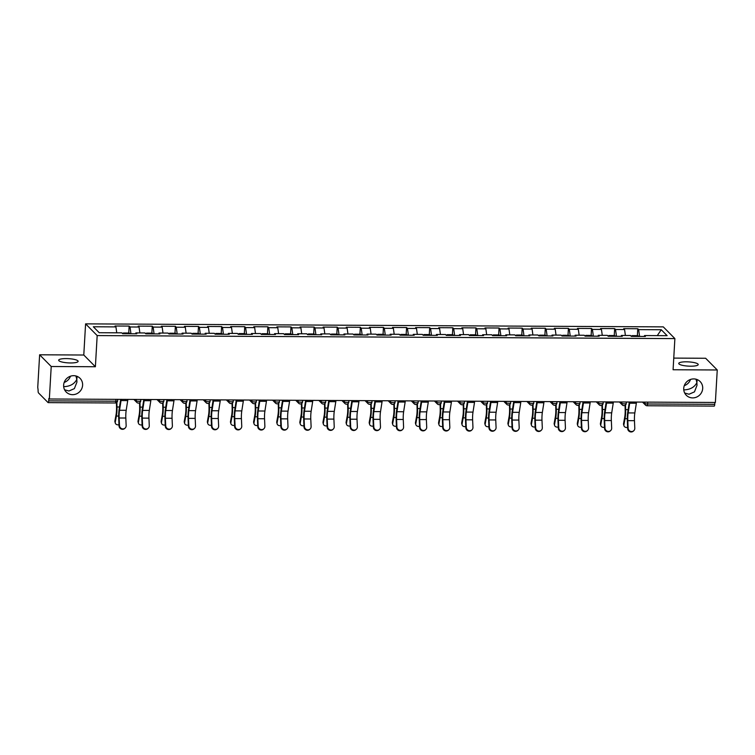<?xml version="1.0" encoding="UTF-8"?>
<svg xmlns="http://www.w3.org/2000/svg" width="755" height="755" viewBox="0 0 755 755"><rect width="100%" height="100%" fill="white"/><g stroke="black" fill="none" stroke-linecap="round" stroke-linejoin="round"><path stroke-width="1.13" d="M684.662 393.006L689.032 394.233L694.458 391.864L697.007 385.333L696.893 382.596C694.657 387.004 690.589 389.42 684.7 389.863L683.756 389.816M684.275 385.654A9.739 9.249 135.3 0 0 690.551 379.444M683.728 388.363A9.739 9.249 135.3 0 0 686.286 395.261A9.739 9.249 135.3 0 0 696.45 397.149A9.739 9.249 135.3 0 0 702.697 388.457A9.739 9.249 135.3 0 0 700.14 381.558A9.739 9.249 135.3 0 0 689.966 379.661A9.739 9.249 135.3 0 0 683.728 388.363M64.581 389.769L68.941 390.996L74.367 388.627L76.925 382.106L76.812 379.369C74.566 383.766 70.508 386.192 64.609 386.626L63.665 386.579M64.184 382.426A9.739 9.249 135.3 0 0 70.46 376.207M63.637 385.125A9.739 9.249 135.3 0 0 66.195 392.024A9.739 9.249 135.3 0 0 76.359 393.921A9.739 9.249 135.3 0 0 82.606 385.22A9.739 9.249 135.3 0 0 80.049 378.321A9.739 9.249 135.3 0 0 69.875 376.434A9.739 9.249 135.3 0 0 63.637 385.125M75.925 375.971L76.812 379.369L77.086 376.349M66.232 358.587A9.739 2.114 -176.7 0 1 78.124 361.334A9.739 2.114 -176.7 0 1 70.555 362.957A9.739 2.114 -176.7 0 1 58.663 360.211A9.739 2.114 -176.7 0 1 66.232 358.587M696.016 379.199L696.893 382.596L697.167 379.586M686.314 361.815A9.739 2.114 -176.7 0 1 698.205 364.561A9.739 2.114 -176.7 0 1 690.646 366.194A9.739 2.114 -176.7 0 1 678.754 363.438A9.739 2.114 -176.7 0 1 686.314 361.815M39.628 354.793L51.217 366.505L95.385 366.741L83.786 355.02L39.628 354.793L37.75 387.287L38.118 390.175A2.284 0.519 -89.7 0 0 38.496 392.911L48.065 402.575A2.284 0.519 -89.7 0 0 48.178 402.632A2.284 0.519 -89.7 0 0 48.697 400.858L48.839 398.489L49.349 398.999L715.372 402.472L717.25 369.978L705.651 358.266L673.753 358.096M83.786 355.02L85.589 323.867L663.286 326.877L674.885 338.599L97.178 335.579L85.589 323.867M116.751 332.813L115.93 326.896L93.327 326.773L99.216 332.719L121.819 332.842L122.697 333.729L136.778 333.804L135.891 332.908L135.57 333.795M115.93 326.896L115.053 326.009L129.133 326.075L128.737 333.012M130.955 333.767L130.011 326.972L129.133 326.075M130.011 326.972L139.052 327.019L138.174 326.122L152.255 326.198L151.859 333.125M154.077 333.889L153.133 327.085L152.255 326.198M153.133 327.085L162.174 327.132L161.296 326.245L175.377 326.32L174.971 333.248M177.189 334.012L176.255 327.208L175.377 326.32M176.255 327.208L185.296 327.255L184.418 326.368L198.489 326.443L198.093 333.37M200.311 334.135L199.377 327.33L198.489 326.443M199.377 327.33L208.418 327.377L207.531 326.49L221.611 326.566L221.215 333.493M223.433 334.248L222.489 327.453L221.611 326.566M222.489 327.453L231.53 327.5L230.653 326.613L244.733 326.679L244.337 333.616M246.555 334.371L245.611 327.566L244.733 326.679M245.611 327.566L254.652 327.613L253.774 326.726L267.855 326.802L267.459 333.729M269.677 334.493L268.733 327.689L267.855 326.802M268.733 327.689L277.774 327.736L276.896 326.849L290.977 326.924L290.571 333.852M292.789 334.616L291.855 327.812L290.977 326.924M291.855 327.812L300.896 327.859L300.018 326.972L314.089 327.047L313.693 333.974M315.911 334.739L314.977 327.934L314.089 327.047M314.977 327.934L324.008 327.981L323.131 327.094L337.211 327.16L336.815 334.097M339.033 334.852L338.089 328.057L337.211 327.16M338.089 328.057L347.13 328.104L346.252 327.208L360.333 327.283L359.937 334.21M362.155 334.975L361.211 328.17L360.333 327.283M361.211 328.17L370.252 328.217L369.374 327.33L383.455 327.406L383.049 334.333M385.276 335.097L384.333 328.293L383.455 327.406M384.333 328.293L393.374 328.34L392.496 327.453L406.577 327.528L406.171 334.456M408.389 335.22L407.455 328.416L406.577 327.528M407.455 328.416L416.496 328.463L415.618 327.576L429.689 327.651L429.293 334.578M431.511 335.333L430.577 328.538L429.689 327.651M430.577 328.538L439.608 328.585L438.731 327.698L452.811 327.764L452.415 334.701M454.633 335.456L453.689 328.651L452.811 327.764M453.689 328.651L462.73 328.699L461.852 327.812L475.933 327.887L475.537 334.814M477.755 335.579L476.811 328.774L475.933 327.887M476.811 328.774L485.852 328.821L484.974 327.934L499.055 328.01L498.649 334.937M500.876 335.701L499.933 328.897L499.055 328.01M499.933 328.897L508.974 328.944L508.096 328.057L522.177 328.132L521.771 335.06M523.989 335.815L523.055 329.02L522.177 328.132M523.055 329.02L532.096 329.067L531.218 328.18L545.289 328.246L544.893 335.182M547.111 335.937L546.167 329.142L545.289 328.246M546.167 329.142L555.208 329.189L554.33 328.293L568.411 328.368L568.015 335.295M570.233 336.06L569.289 329.255L568.411 328.368M569.289 329.255L578.33 329.303L577.452 328.416L591.533 328.491L591.137 335.418M593.355 336.183L592.411 329.378L591.533 328.491M592.411 329.378L601.452 329.425L600.574 328.538L614.655 328.614L614.249 335.541M616.476 336.305L615.533 329.501L614.655 328.614M615.533 329.501L624.574 329.548L623.696 328.661L637.777 328.736L637.371 335.664M639.589 336.419L638.654 329.624L637.777 328.736M638.654 329.624L661.257 329.737L667.137 335.682L644.534 335.56L644.204 336.447M135.891 332.908L144.932 332.955L145.809 333.852L159.89 333.918L159.012 333.03L168.054 333.078L168.931 333.965L183.012 334.04L182.134 333.153L191.175 333.2L192.053 334.087L206.134 334.163L205.256 333.276L214.297 333.323L215.175 334.21L229.256 334.286L228.378 333.399L237.419 333.446L238.297 334.333L252.378 334.399L251.49 333.512L260.532 333.559L261.409 334.446L275.49 334.522L274.612 333.635L283.654 333.682L284.531 334.569L298.612 334.644L297.734 333.757L306.775 333.804L307.653 334.691L321.734 334.767L320.856 333.88L329.897 333.927L330.775 334.814L344.856 334.89L343.978 333.993L353.019 334.04L353.897 334.937L367.968 335.003L367.09 334.116L376.132 334.163L377.009 335.05L391.09 335.126L390.212 334.238L399.253 334.286L400.131 335.173L414.212 335.248L413.334 334.361L422.375 334.408L423.253 335.295L437.334 335.371L436.456 334.474L445.497 334.522L446.375 335.418L460.456 335.484L459.578 334.597L468.61 334.644L469.497 335.531L483.568 335.607L482.69 334.72L491.731 334.767L492.609 335.654L506.69 335.73L505.812 334.843L514.853 334.89L515.731 335.777L529.812 335.852L528.934 334.965L537.975 335.012L538.853 335.899L552.934 335.966L552.056 335.078L561.097 335.126L561.975 336.013L576.056 336.088L575.178 335.201L584.21 335.248L585.097 336.135L599.168 336.211L598.29 335.324L607.331 335.371L608.209 336.258L622.29 336.334L621.412 335.447L630.453 335.494L631.331 336.381L645.412 336.456L644.534 335.56M139.873 332.936L139.052 327.019M162.995 333.049L162.174 327.132M159.012 333.03L158.692 333.918M186.107 333.172L185.296 327.255M182.134 333.153L181.804 334.031M209.229 333.295L208.418 327.377M205.256 333.276L204.926 334.154M232.351 333.417L231.53 327.5M228.378 333.399L228.048 334.276M255.473 333.531L254.652 327.613M251.49 333.512L251.17 334.399M278.595 333.653L277.774 327.736M274.612 333.635L274.291 334.522M301.707 333.776L300.896 327.859M297.734 333.757L297.404 334.635M324.829 333.899L324.008 327.981M320.856 333.88L320.526 334.758M347.951 334.021L347.13 328.104M343.978 333.993L343.648 334.88M371.073 334.135L370.252 328.217M367.09 334.116L366.77 335.003M394.195 334.257L393.374 328.34M390.212 334.238L389.891 335.116M417.307 334.38L416.496 328.463M413.334 334.361L413.004 335.239M440.429 334.503L439.608 328.585M436.456 334.474L436.126 335.362M463.551 334.616L462.73 328.699M459.578 334.597L459.248 335.484M486.673 334.739L485.852 328.821M482.69 334.72L482.37 335.598M509.795 334.861L508.974 328.944M505.812 334.843L505.482 335.72M532.907 334.984L532.096 329.067M528.934 334.965L528.604 335.843M556.029 335.107L555.208 329.189M552.056 335.078L551.726 335.966M579.151 335.22L578.33 329.303M575.178 335.201L574.848 336.088M602.273 335.343L601.452 329.425M598.29 335.324L597.969 336.202M625.395 335.465L624.574 329.548M621.412 335.447L621.082 336.324M647.705 402.122L647.592 403.982L714.73 404.34L714.843 402.472M714.73 404.34A2.284 0.519 90.3 0 1 714.211 406.105A2.284 0.519 90.3 0 1 714.098 406.048M657.265 335.635L661.257 329.737M51.217 366.505L49.349 398.999M95.385 366.741L97.178 335.579M674.885 338.599L673.082 369.752L717.25 369.978M633.766 430.727L633.322 431.133A3.426 3.265 -132.6 0 1 627.669 428.595L628.122 428.189A3.426 3.265 47.4 0 0 633.766 430.727A3.426 3.265 47.4 0 0 634.785 428.217L634.464 420.677A10.202 2.331 90.3 0 1 634.493 416.279A10.202 2.331 90.3 0 1 634.832 412.947L636.352 403.245A12.184 2.793 -89.7 0 0 636.512 402.066M628.122 428.189L627.792 420.648A10.202 2.331 90.3 0 1 627.82 416.25A10.202 2.331 90.3 0 1 628.169 412.919L629.679 403.208A12.184 2.793 -89.7 0 0 629.84 402.028M629.321 402.028A10.202 2.331 90.3 0 1 629.311 402.122L627.792 411.824A12.184 2.793 -89.7 0 0 627.386 415.807A12.184 2.793 -89.7 0 0 627.348 421.054L627.669 428.595M625.508 405.039L625.621 409.635A12.184 2.793 90.3 0 1 625.555 413.957A12.184 2.793 90.3 0 1 625.017 418.704L623.904 424.791A3.426 2.633 163.8 0 0 623.951 425.754L623.602 424.546A3.426 2.633 -16.2 0 1 623.554 423.574L624.668 417.487A10.202 2.331 -89.7 0 0 625.121 413.514A10.202 2.331 -89.7 0 0 625.178 409.899L625.065 405.359M623.951 425.754A3.426 2.633 163.8 0 0 627.622 427.424M631.529 336.381A5.021 1.151 90.3 0 1 632.143 335.635A5.021 1.151 90.3 0 1 632.737 336.39M632.143 335.635L637.843 335.664A5.021 1.151 90.3 0 1 638.447 336.419M610.653 430.605L610.2 431.011A3.426 3.265 -132.6 0 1 604.557 428.472L605 428.066A3.426 3.265 47.4 0 0 610.653 430.605A3.426 3.265 47.4 0 0 611.673 428.104L611.342 420.563A10.202 2.331 90.3 0 1 611.371 416.165A10.202 2.331 90.3 0 1 611.71 412.834L613.23 403.123A12.184 2.793 -89.7 0 0 613.39 401.943M605 428.066L604.67 420.526A10.202 2.331 90.3 0 1 604.698 416.128A10.202 2.331 90.3 0 1 605.048 412.796L606.558 403.094A12.184 2.793 -89.7 0 0 606.727 401.905M606.199 401.905A10.202 2.331 90.3 0 1 606.19 402L604.67 411.702A12.184 2.793 -89.7 0 0 604.264 415.684A12.184 2.793 -89.7 0 0 604.226 420.931L604.557 428.472M587.532 430.482L587.088 430.897A3.426 3.265 -132.6 0 1 581.435 428.349L581.878 427.943A3.426 3.265 47.4 0 0 587.532 430.482A3.426 3.265 47.4 0 0 588.551 427.981L588.221 420.441A10.202 2.331 90.3 0 1 588.249 416.043A10.202 2.331 90.3 0 1 588.598 412.711L590.108 403A12.184 2.793 -89.7 0 0 590.278 401.82M581.878 427.943L581.548 420.403A10.202 2.331 90.3 0 1 581.586 416.005A10.202 2.331 90.3 0 1 581.926 412.674L583.445 402.972A12.184 2.793 -89.7 0 0 583.606 401.783M583.087 401.783A10.202 2.331 90.3 0 1 583.068 401.877L581.558 411.588A12.184 2.793 -89.7 0 0 581.142 415.561A12.184 2.793 -89.7 0 0 581.105 420.809L581.435 428.349M564.41 430.369L563.966 430.775A3.426 3.265 -132.6 0 1 558.313 428.236L558.757 427.821A3.426 3.265 47.4 0 0 564.41 430.369A3.426 3.265 47.4 0 0 565.429 427.858L565.099 420.318A10.202 2.331 90.3 0 1 565.127 415.92A10.202 2.331 90.3 0 1 565.476 412.589L566.986 402.887A12.184 2.793 -89.7 0 0 567.156 401.698M558.757 427.821L558.436 420.28A10.202 2.331 90.3 0 1 558.464 415.882A10.202 2.331 90.3 0 1 558.804 412.551L560.323 402.849A12.184 2.793 -89.7 0 0 560.484 401.669M559.965 401.66A10.202 2.331 90.3 0 1 559.946 401.754L558.436 411.466A12.184 2.793 -89.7 0 0 558.02 415.439A12.184 2.793 -89.7 0 0 557.983 420.695L558.313 428.236M541.288 430.246L540.844 430.652A3.426 3.265 -132.6 0 1 535.191 428.113L535.635 427.707A3.426 3.265 47.4 0 0 541.288 430.246A3.426 3.265 47.4 0 0 542.307 427.736L541.977 420.195A10.202 2.331 90.3 0 1 542.014 415.797A10.202 2.331 90.3 0 1 542.354 412.466L543.874 402.764A12.184 2.793 -89.7 0 0 544.034 401.584M535.635 427.707L535.314 420.167A10.202 2.331 90.3 0 1 535.342 415.769A10.202 2.331 90.3 0 1 535.682 412.438L537.201 402.726A12.184 2.793 -89.7 0 0 537.362 401.547M536.843 401.547A10.202 2.331 90.3 0 1 536.824 401.641L535.314 411.343A12.184 2.793 -89.7 0 0 534.899 415.325A12.184 2.793 -89.7 0 0 534.87 420.573L535.191 428.113M518.166 430.123L517.722 430.529A3.426 3.265 -132.6 0 1 512.069 427.991L512.522 427.585A3.426 3.265 47.4 0 0 518.166 430.123A3.426 3.265 47.4 0 0 519.185 427.613L518.864 420.073A10.202 2.331 90.3 0 1 518.893 415.684A10.202 2.331 90.3 0 1 519.232 412.353L520.752 402.641A12.184 2.793 -89.7 0 0 520.912 401.462M512.522 427.585L512.192 420.044A10.202 2.331 90.3 0 1 512.22 415.646A10.202 2.331 90.3 0 1 512.569 412.315L514.08 402.604A12.184 2.793 -89.7 0 0 514.249 401.424M513.721 401.424A10.202 2.331 90.3 0 1 513.711 401.518L512.192 411.22A12.184 2.793 -89.7 0 0 511.786 415.203A12.184 2.793 -89.7 0 0 511.748 420.45L512.069 427.991M602.386 404.916L602.509 409.512A12.184 2.793 90.3 0 1 602.433 413.844A12.184 2.793 90.3 0 1 601.895 418.581L600.782 424.669A3.426 2.633 163.8 0 0 600.829 425.641L600.48 424.423A3.426 2.633 -16.2 0 1 600.433 423.451L601.546 417.364A10.202 2.331 -89.7 0 0 601.999 413.391A10.202 2.331 -89.7 0 0 602.056 409.776L601.943 405.237M600.829 425.641A3.426 2.633 163.8 0 0 604.5 427.302M608.407 336.258A5.021 1.151 90.3 0 1 609.021 335.513A5.021 1.151 90.3 0 1 609.615 336.268M609.021 335.513L614.721 335.541A5.021 1.151 90.3 0 1 615.325 336.296M579.274 404.793L579.387 409.399A12.184 2.793 90.3 0 1 579.321 413.721A12.184 2.793 90.3 0 1 578.774 418.459L577.669 424.546A3.426 2.633 163.8 0 0 577.707 425.518L577.358 424.301A3.426 2.633 -16.2 0 1 577.311 423.329L578.424 417.241A10.202 2.331 -89.7 0 0 578.877 413.278A10.202 2.331 -89.7 0 0 578.934 409.654L578.821 405.114M577.707 425.518A3.426 2.633 163.8 0 0 581.378 427.179M585.295 336.135A5.021 1.151 90.3 0 1 585.899 335.39A5.021 1.151 90.3 0 1 586.503 336.145M585.899 335.39L591.609 335.418A5.021 1.151 90.3 0 1 592.203 336.173M556.152 404.68L556.265 409.276A12.184 2.793 90.3 0 1 556.199 413.598A12.184 2.793 90.3 0 1 555.661 418.336L554.548 424.423A3.426 2.633 163.8 0 0 554.585 425.395L554.236 424.178A3.426 2.633 -16.2 0 1 554.189 423.206L555.303 417.128A10.202 2.331 -89.7 0 0 555.755 413.155A10.202 2.331 -89.7 0 0 555.812 409.531L555.699 405.001M554.585 425.395A3.426 2.633 163.8 0 0 558.266 427.056M562.173 336.022A5.021 1.151 90.3 0 1 562.777 335.277A5.021 1.151 90.3 0 1 563.381 336.022M562.777 335.277L568.487 335.305A5.021 1.151 90.3 0 1 569.081 336.05M533.03 404.557L533.143 409.153A12.184 2.793 90.3 0 1 533.077 413.476A12.184 2.793 90.3 0 1 532.539 418.223L531.426 424.301A3.426 2.633 163.8 0 0 531.473 425.273L531.114 424.065A3.426 2.633 -16.2 0 1 531.076 423.093L532.19 417.005A10.202 2.331 -89.7 0 0 532.634 413.032A10.202 2.331 -89.7 0 0 532.7 409.408L532.577 404.878M531.473 425.273A3.426 2.633 163.8 0 0 535.144 426.943M539.051 335.899A5.021 1.151 90.3 0 1 539.655 335.154A5.021 1.151 90.3 0 1 540.259 335.899M539.655 335.154L545.365 335.182A5.021 1.151 90.3 0 1 545.969 335.937M509.908 404.435L510.031 409.031A12.184 2.793 90.3 0 1 509.955 413.353A12.184 2.793 90.3 0 1 509.417 418.1L508.304 424.187A3.426 2.633 163.8 0 0 508.351 425.15L508.002 423.942A3.426 2.633 -16.2 0 1 507.955 422.97L509.068 416.883A10.202 2.331 -89.7 0 0 509.521 412.909A10.202 2.331 -89.7 0 0 509.578 409.295L509.465 404.755M508.351 425.15A3.426 2.633 163.8 0 0 512.022 426.82M515.929 335.777A5.021 1.151 90.3 0 1 516.543 335.031A5.021 1.151 90.3 0 1 517.137 335.786M516.543 335.031L522.243 335.06A5.021 1.151 90.3 0 1 522.847 335.815M495.053 430.001L494.601 430.416A3.426 3.265 -132.6 0 1 488.957 427.868L489.4 427.462A3.426 3.265 47.4 0 0 495.053 430.001A3.426 3.265 47.4 0 0 496.073 427.5L495.742 419.959A10.202 2.331 90.3 0 1 495.771 415.561A10.202 2.331 90.3 0 1 496.12 412.23L497.63 402.519A12.184 2.793 -89.7 0 0 497.79 401.339M489.4 427.462L489.07 419.922A10.202 2.331 90.3 0 1 489.098 415.524A10.202 2.331 90.3 0 1 489.448 412.192L490.958 402.49A12.184 2.793 -89.7 0 0 491.127 401.301M490.599 401.301A10.202 2.331 90.3 0 1 490.59 401.396L489.07 411.107A12.184 2.793 -89.7 0 0 488.664 415.08A12.184 2.793 -89.7 0 0 488.627 420.327L488.957 427.868M486.786 404.312L486.909 408.908A12.184 2.793 90.3 0 1 486.833 413.24A12.184 2.793 90.3 0 1 486.295 417.977L485.182 424.065A3.426 2.633 163.8 0 0 485.229 425.037L484.88 423.819A3.426 2.633 -16.2 0 1 484.833 422.847L485.946 416.76A10.202 2.331 -89.7 0 0 486.399 412.796A10.202 2.331 -89.7 0 0 486.456 409.172L486.343 404.633M485.229 425.037A3.426 2.633 163.8 0 0 488.9 426.698M492.807 335.654A5.021 1.151 90.3 0 1 493.421 334.909A5.021 1.151 90.3 0 1 494.025 335.664M493.421 334.909L499.121 334.937A5.021 1.151 90.3 0 1 499.725 335.692M471.932 429.878L471.488 430.293A3.426 3.265 -132.6 0 1 465.835 427.755L466.279 427.339A3.426 3.265 47.4 0 0 471.932 429.878A3.426 3.265 47.4 0 0 472.951 427.377L472.621 419.837A10.202 2.331 90.3 0 1 472.649 415.439A10.202 2.331 90.3 0 1 472.998 412.107L474.508 402.406A12.184 2.793 -89.7 0 0 474.678 401.216M466.279 427.339L465.948 419.799A10.202 2.331 90.3 0 1 465.986 415.401A10.202 2.331 90.3 0 1 466.326 412.07L467.845 402.368A12.184 2.793 -89.7 0 0 468.006 401.188M467.487 401.179A10.202 2.331 90.3 0 1 467.468 401.273L465.958 410.984A12.184 2.793 -89.7 0 0 465.542 414.957A12.184 2.793 -89.7 0 0 465.505 420.214L465.835 427.755M463.674 404.189L463.787 408.795A12.184 2.793 90.3 0 1 463.721 413.117A12.184 2.793 90.3 0 1 463.183 417.855L462.069 423.942A3.426 2.633 163.8 0 0 462.107 424.914L461.758 423.697A3.426 2.633 -16.2 0 1 461.711 422.724L462.824 416.647A10.202 2.331 -89.7 0 0 463.277 412.674A10.202 2.331 -89.7 0 0 463.334 409.05L463.221 404.51M462.107 424.914A3.426 2.633 163.8 0 0 465.778 426.575M469.695 335.531A5.021 1.151 90.3 0 1 470.299 334.786A5.021 1.151 90.3 0 1 470.903 335.541M470.299 334.786L476.009 334.824A5.021 1.151 90.3 0 1 476.603 335.569M448.81 429.765L448.366 430.171A3.426 3.265 -132.6 0 1 442.713 427.632L443.157 427.217A3.426 3.265 47.4 0 0 448.81 429.765A3.426 3.265 47.4 0 0 449.829 427.255L449.499 419.714A10.202 2.331 90.3 0 1 449.536 415.316A10.202 2.331 90.3 0 1 449.876 411.985L451.386 402.283A12.184 2.793 -89.7 0 0 451.556 401.094M443.157 427.217L442.836 419.676A10.202 2.331 90.3 0 1 442.864 415.288A10.202 2.331 90.3 0 1 443.204 411.956L444.723 402.245A12.184 2.793 -89.7 0 0 444.884 401.065M444.365 401.065A10.202 2.331 90.3 0 1 444.346 401.16L442.836 410.862A12.184 2.793 -89.7 0 0 442.421 414.844A12.184 2.793 -89.7 0 0 442.383 420.091L442.713 427.632M440.552 404.076L440.665 408.672A12.184 2.793 90.3 0 1 440.599 412.994A12.184 2.793 90.3 0 1 440.061 417.741L438.948 423.819A3.426 2.633 163.8 0 0 438.985 424.791L438.636 423.574A3.426 2.633 -16.2 0 1 438.598 422.611L439.703 416.524A10.202 2.331 -89.7 0 0 440.156 412.551A10.202 2.331 -89.7 0 0 440.212 408.927L440.099 404.397M438.985 424.791A3.426 2.633 163.8 0 0 442.666 426.462M446.573 335.418A5.021 1.151 90.3 0 1 447.177 334.673A5.021 1.151 90.3 0 1 447.781 335.418M447.177 334.673L452.887 334.701A5.021 1.151 90.3 0 1 453.491 335.456M425.688 429.642L425.244 430.048A3.426 3.265 -132.6 0 1 419.591 427.509L420.035 427.103A3.426 3.265 47.4 0 0 425.688 429.642A3.426 3.265 47.4 0 0 426.707 427.132L426.377 419.591A10.202 2.331 90.3 0 1 426.415 415.203A10.202 2.331 90.3 0 1 426.754 411.862L428.274 402.16A12.184 2.793 -89.7 0 0 428.434 400.981M420.035 427.103L419.714 419.563A10.202 2.331 90.3 0 1 419.742 415.165A10.202 2.331 90.3 0 1 420.082 411.834L421.601 402.122A12.184 2.793 -89.7 0 0 421.762 400.943M421.243 400.943A10.202 2.331 90.3 0 1 421.233 401.037L419.714 410.739A12.184 2.793 -89.7 0 0 419.299 414.721A12.184 2.793 -89.7 0 0 419.27 419.969L419.591 427.509M417.43 403.953L417.543 408.549A12.184 2.793 90.3 0 1 417.477 412.872A12.184 2.793 90.3 0 1 416.939 417.619L415.826 423.706A3.426 2.633 163.8 0 0 415.873 424.669L415.514 423.461A3.426 2.633 -16.2 0 1 415.476 422.489L416.59 416.401A10.202 2.331 -89.7 0 0 417.043 412.428A10.202 2.331 -89.7 0 0 417.1 408.814L416.977 404.274M415.873 424.669A3.426 2.633 163.8 0 0 419.544 426.339M423.451 335.295A5.021 1.151 90.3 0 1 424.055 334.55A5.021 1.151 90.3 0 1 424.659 335.305M424.055 334.55L429.765 334.578A5.021 1.151 90.3 0 1 430.369 335.333M402.575 429.519L402.122 429.925A3.426 3.265 -132.6 0 1 396.469 427.387L396.922 426.981A3.426 3.265 47.4 0 0 402.575 429.519A3.426 3.265 47.4 0 0 403.585 427.019L403.264 419.478A10.202 2.331 90.3 0 1 403.293 415.08A10.202 2.331 90.3 0 1 403.632 411.749L405.152 402.037A12.184 2.793 -89.7 0 0 405.312 400.858M396.922 426.981L396.592 419.44A10.202 2.331 90.3 0 1 396.62 415.042A10.202 2.331 90.3 0 1 396.97 411.711L398.48 402.009A12.184 2.793 -89.7 0 0 398.649 400.82M398.121 400.82A10.202 2.331 90.3 0 1 398.111 400.914L396.592 410.616A12.184 2.793 -89.7 0 0 396.186 414.599A12.184 2.793 -89.7 0 0 396.148 419.846L396.469 427.387M394.308 403.831L394.431 408.427A12.184 2.793 90.3 0 1 394.355 412.759A12.184 2.793 90.3 0 1 393.817 417.496L392.704 423.583A3.426 2.633 163.8 0 0 392.751 424.555L392.402 423.338A3.426 2.633 -16.2 0 1 392.355 422.366L393.468 416.279A10.202 2.331 -89.7 0 0 393.921 412.305A10.202 2.331 -89.7 0 0 393.978 408.691L393.865 404.151M392.751 424.555A3.426 2.633 163.8 0 0 396.422 426.216M400.329 335.173A5.021 1.151 90.3 0 1 400.943 334.427A5.021 1.151 90.3 0 1 401.537 335.182M400.943 334.427L406.643 334.456A5.021 1.151 90.3 0 1 407.247 335.211M379.454 429.397L379.01 429.812A3.426 3.265 -132.6 0 1 373.357 427.264L373.8 426.858A3.426 3.265 47.4 0 0 379.454 429.397A3.426 3.265 47.4 0 0 380.473 426.896L380.142 419.355A10.202 2.331 90.3 0 1 380.171 414.957A10.202 2.331 90.3 0 1 380.52 411.626L382.03 401.915A12.184 2.793 -89.7 0 0 382.19 400.735M373.8 426.858L373.47 419.318A10.202 2.331 90.3 0 1 373.498 414.92A10.202 2.331 90.3 0 1 373.848 411.588L375.358 401.886A12.184 2.793 -89.7 0 0 375.528 400.697M374.999 400.697A10.202 2.331 90.3 0 1 374.99 400.792L373.47 410.503A12.184 2.793 -89.7 0 0 373.064 414.476A12.184 2.793 -89.7 0 0 373.027 419.723L373.357 427.264M371.186 403.708L371.309 408.313A12.184 2.793 90.3 0 1 371.233 412.636A12.184 2.793 90.3 0 1 370.696 417.373L369.582 423.461A3.426 2.633 163.8 0 0 369.629 424.433L369.28 423.215A3.426 2.633 -16.2 0 1 369.233 422.243L370.346 416.165A10.202 2.331 -89.7 0 0 370.799 412.192A10.202 2.331 -89.7 0 0 370.856 408.568L370.743 404.029M369.629 424.433A3.426 2.633 163.8 0 0 373.3 426.094M377.207 335.05A5.021 1.151 90.3 0 1 377.821 334.305A5.021 1.151 90.3 0 1 378.425 335.06M377.821 334.305L383.531 334.333A5.021 1.151 90.3 0 1 384.125 335.088M356.332 429.284L355.888 429.689A3.426 3.265 -132.6 0 1 350.235 427.151L350.679 426.735A3.426 3.265 47.4 0 0 356.332 429.284A3.426 3.265 47.4 0 0 357.351 426.773L357.021 419.233A10.202 2.331 90.3 0 1 357.049 414.835A10.202 2.331 90.3 0 1 357.398 411.503L358.908 401.802A12.184 2.793 -89.7 0 0 359.078 400.612M350.679 426.735L350.348 419.195A10.202 2.331 90.3 0 1 350.386 414.806A10.202 2.331 90.3 0 1 350.726 411.466L352.245 401.764A12.184 2.793 -89.7 0 0 352.406 400.584M351.887 400.575A10.202 2.331 90.3 0 1 351.868 400.669L350.358 410.38A12.184 2.793 -89.7 0 0 349.942 414.353A12.184 2.793 -89.7 0 0 349.905 419.61L350.235 427.151M348.074 403.595L348.187 408.191A12.184 2.793 90.3 0 1 348.121 412.513A12.184 2.793 90.3 0 1 347.583 417.251L346.469 423.338A3.426 2.633 163.8 0 0 346.507 424.31L346.158 423.093A3.426 2.633 -16.2 0 1 346.111 422.13L347.225 416.043A10.202 2.331 -89.7 0 0 347.677 412.07A10.202 2.331 -89.7 0 0 347.734 408.446L347.621 403.916M346.507 424.31A3.426 2.633 163.8 0 0 350.178 425.971M354.095 334.937A5.021 1.151 90.3 0 1 354.699 334.191A5.021 1.151 90.3 0 1 355.303 334.937M354.699 334.191L360.409 334.22A5.021 1.151 90.3 0 1 361.003 334.965M333.21 429.161L332.766 429.567A3.426 3.265 -132.6 0 1 327.113 427.028L327.557 426.622A3.426 3.265 47.4 0 0 333.21 429.161A3.426 3.265 47.4 0 0 334.229 426.65L333.899 419.11A10.202 2.331 90.3 0 1 333.936 414.712A10.202 2.331 90.3 0 1 334.276 411.381L335.796 401.679A12.184 2.793 -89.7 0 0 335.956 400.499M327.557 426.622L327.236 419.082A10.202 2.331 90.3 0 1 327.264 414.684A10.202 2.331 90.3 0 1 327.604 411.352L329.123 401.641A12.184 2.793 -89.7 0 0 329.284 400.461M328.765 400.461A10.202 2.331 90.3 0 1 328.746 400.556L327.236 410.258A12.184 2.793 -89.7 0 0 326.821 414.24A12.184 2.793 -89.7 0 0 326.783 419.487L327.113 427.028M324.952 403.472L325.065 408.068A12.184 2.793 90.3 0 1 324.999 412.39A12.184 2.793 90.3 0 1 324.461 417.137L323.348 423.215A3.426 2.633 163.8 0 0 323.385 424.187L323.036 422.979A3.426 2.633 -16.2 0 1 322.998 422.007L324.103 415.92A10.202 2.331 -89.7 0 0 324.556 411.947A10.202 2.331 -89.7 0 0 324.612 408.323L324.499 403.793M323.385 424.187A3.426 2.633 163.8 0 0 327.066 425.858M330.973 334.814A5.021 1.151 90.3 0 1 331.577 334.069A5.021 1.151 90.3 0 1 332.181 334.824M331.577 334.069L337.287 334.097A5.021 1.151 90.3 0 1 337.891 334.852M310.088 429.038L309.644 429.444A3.426 3.265 -132.6 0 1 303.991 426.905L304.435 426.5A3.426 3.265 47.4 0 0 310.088 429.038A3.426 3.265 47.4 0 0 311.107 426.537L310.777 418.997A10.202 2.331 90.3 0 1 310.815 414.599A10.202 2.331 90.3 0 1 311.154 411.267L312.674 401.556A12.184 2.793 -89.7 0 0 312.834 400.377M304.435 426.5L304.114 418.959A10.202 2.331 90.3 0 1 304.142 414.561A10.202 2.331 90.3 0 1 304.482 411.23L306.002 401.518A12.184 2.793 -89.7 0 0 306.162 400.339M305.643 400.339A10.202 2.331 90.3 0 1 305.633 400.433L304.114 410.135A12.184 2.793 -89.7 0 0 303.708 414.118A12.184 2.793 -89.7 0 0 303.67 419.365L303.991 426.905M301.83 403.349L301.943 407.945A12.184 2.793 90.3 0 1 301.877 412.268A12.184 2.793 90.3 0 1 301.339 417.015L300.226 423.102A3.426 2.633 163.8 0 0 300.273 424.065L299.914 422.857A3.426 2.633 -16.2 0 1 299.877 421.885L300.99 415.797A10.202 2.331 -89.7 0 0 301.443 411.824A10.202 2.331 -89.7 0 0 301.5 408.21L301.377 403.67M300.273 424.065A3.426 2.633 163.8 0 0 303.944 425.735M307.851 334.691A5.021 1.151 90.3 0 1 308.465 333.946A5.021 1.151 90.3 0 1 309.059 334.701M308.465 333.946L314.165 333.974A5.021 1.151 90.3 0 1 314.769 334.729M286.975 428.916L286.523 429.331A3.426 3.265 -132.6 0 1 280.879 426.783L281.322 426.377A3.426 3.265 47.4 0 0 286.975 428.916A3.426 3.265 47.4 0 0 287.985 426.415L287.664 418.874A10.202 2.331 90.3 0 1 287.693 414.476A10.202 2.331 90.3 0 1 288.032 411.145L289.552 401.433A12.184 2.793 -89.7 0 0 289.712 400.254M281.322 426.377L280.992 418.836A10.202 2.331 90.3 0 1 281.02 414.438A10.202 2.331 90.3 0 1 281.37 411.107L282.88 401.405A12.184 2.793 -89.7 0 0 283.05 400.216M282.521 400.216A10.202 2.331 90.3 0 1 282.512 400.31L280.992 410.022A12.184 2.793 -89.7 0 0 280.586 413.995A12.184 2.793 -89.7 0 0 280.549 419.242L280.879 426.783M278.708 403.227L278.831 407.832A12.184 2.793 90.3 0 1 278.755 412.155A12.184 2.793 90.3 0 1 278.218 416.892L277.104 422.979A3.426 2.633 163.8 0 0 277.151 423.951L276.802 422.734A3.426 2.633 -16.2 0 1 276.755 421.762L277.868 415.675A10.202 2.331 -89.7 0 0 278.321 411.711A10.202 2.331 -89.7 0 0 278.378 408.087L278.265 403.548M277.151 423.951A3.426 2.633 163.8 0 0 280.822 425.612M284.729 334.569A5.021 1.151 90.3 0 1 285.343 333.823A5.021 1.151 90.3 0 1 285.937 334.578M285.343 333.823L291.043 333.852A5.021 1.151 90.3 0 1 291.647 334.607M263.854 428.793L263.41 429.208A3.426 3.265 -132.6 0 1 257.757 426.669L258.201 426.254A3.426 3.265 47.4 0 0 263.854 428.793A3.426 3.265 47.4 0 0 264.873 426.292L264.543 418.751A10.202 2.331 90.3 0 1 264.571 414.353A10.202 2.331 90.3 0 1 264.92 411.022L266.43 401.32A12.184 2.793 -89.7 0 0 266.591 400.131M258.201 426.254L257.87 418.714A10.202 2.331 90.3 0 1 257.899 414.316A10.202 2.331 90.3 0 1 258.248 410.984L259.758 401.282A12.184 2.793 -89.7 0 0 259.928 400.103M259.399 400.093A10.202 2.331 90.3 0 1 259.39 400.188L257.87 409.899A12.184 2.793 -89.7 0 0 257.464 413.872A12.184 2.793 -89.7 0 0 257.427 419.129L257.757 426.669M255.586 403.113L255.709 407.709A12.184 2.793 90.3 0 1 255.643 412.032A12.184 2.793 90.3 0 1 255.096 416.769L253.982 422.857A3.426 2.633 163.8 0 0 254.029 423.829L253.68 422.611A3.426 2.633 -16.2 0 1 253.633 421.639L254.746 415.561A10.202 2.331 -89.7 0 0 255.199 411.588A10.202 2.331 -89.7 0 0 255.256 407.964L255.143 403.425M254.029 423.829A3.426 2.633 163.8 0 0 257.7 425.49M261.607 334.456A5.021 1.151 90.3 0 1 262.221 333.701A5.021 1.151 90.3 0 1 262.825 334.456M262.221 333.701L267.931 333.738A5.021 1.151 90.3 0 1 268.525 334.484M240.732 428.68L240.288 429.085A3.426 3.265 -132.6 0 1 234.635 426.547L235.079 426.141A3.426 3.265 47.4 0 0 240.732 428.68A3.426 3.265 47.4 0 0 241.751 426.169L241.421 418.629A10.202 2.331 90.3 0 1 241.449 414.231A10.202 2.331 90.3 0 1 241.798 410.899L243.308 401.198A12.184 2.793 -89.7 0 0 243.478 400.018M235.079 426.141L234.748 418.591A10.202 2.331 90.3 0 1 234.786 414.202A10.202 2.331 90.3 0 1 235.126 410.871L236.645 401.16A12.184 2.793 -89.7 0 0 236.806 399.98M236.287 399.98A10.202 2.331 90.3 0 1 236.268 400.075L234.758 409.776A12.184 2.793 -89.7 0 0 234.343 413.759A12.184 2.793 -89.7 0 0 234.305 419.006L234.635 426.547M232.474 402.991L232.587 407.587A12.184 2.793 90.3 0 1 232.521 411.909A12.184 2.793 90.3 0 1 231.983 416.656L230.87 422.734A3.426 2.633 163.8 0 0 230.907 423.706L230.558 422.489A3.426 2.633 -16.2 0 1 230.511 421.526L231.625 415.439A10.202 2.331 -89.7 0 0 232.078 411.466A10.202 2.331 -89.7 0 0 232.134 407.842L232.021 403.312M230.907 423.706A3.426 2.633 163.8 0 0 234.588 425.376M238.495 334.333A5.021 1.151 90.3 0 1 239.099 333.587A5.021 1.151 90.3 0 1 239.703 334.333M239.099 333.587L244.809 333.616A5.021 1.151 90.3 0 1 245.403 334.371M217.61 428.557L217.166 428.963A3.426 3.265 -132.6 0 1 211.513 426.424L211.957 426.018A3.426 3.265 47.4 0 0 217.61 428.557A3.426 3.265 47.4 0 0 218.629 426.046L218.299 418.506A10.202 2.331 90.3 0 1 218.337 414.118A10.202 2.331 90.3 0 1 218.676 410.777L220.196 401.075A12.184 2.793 -89.7 0 0 220.356 399.895M211.957 426.018L211.636 418.478A10.202 2.331 90.3 0 1 211.664 414.08A10.202 2.331 90.3 0 1 212.004 410.748L213.523 401.037A12.184 2.793 -89.7 0 0 213.684 399.857M213.165 399.857A10.202 2.331 90.3 0 1 213.146 399.952L211.636 409.654A12.184 2.793 -89.7 0 0 211.221 413.636A12.184 2.793 -89.7 0 0 211.183 418.883L211.513 426.424M209.352 402.868L209.465 407.464A12.184 2.793 90.3 0 1 209.399 411.786A12.184 2.793 90.3 0 1 208.861 416.534L207.748 422.621A3.426 2.633 163.8 0 0 207.795 423.583L207.436 422.375A3.426 2.633 -16.2 0 1 207.398 421.403L208.512 415.316A10.202 2.331 -89.7 0 0 208.956 411.343A10.202 2.331 -89.7 0 0 209.012 407.728L208.899 403.189M207.795 423.583A3.426 2.633 163.8 0 0 211.466 425.254M215.373 334.21A5.021 1.151 90.3 0 1 215.977 333.465A5.021 1.151 90.3 0 1 216.581 334.22M215.977 333.465L221.687 333.493A5.021 1.151 90.3 0 1 222.291 334.248M194.488 428.434L194.044 428.849A3.426 3.265 -132.6 0 1 188.391 426.301L188.844 425.895A3.426 3.265 47.4 0 0 194.488 428.434A3.426 3.265 47.4 0 0 195.507 425.933L195.186 418.393A10.202 2.331 90.3 0 1 195.215 413.995A10.202 2.331 90.3 0 1 195.554 410.663L197.074 400.952A12.184 2.793 -89.7 0 0 197.234 399.773M188.844 425.895L188.514 418.355A10.202 2.331 90.3 0 1 188.542 413.957A10.202 2.331 90.3 0 1 188.882 410.626L190.402 400.924A12.184 2.793 -89.7 0 0 190.562 399.735M190.043 399.735A10.202 2.331 90.3 0 1 190.034 399.829L188.514 409.531A12.184 2.793 -89.7 0 0 188.108 413.514A12.184 2.793 -89.7 0 0 188.071 418.761L188.391 426.301M186.23 402.745L186.343 407.341A12.184 2.793 90.3 0 1 186.277 411.673A12.184 2.793 90.3 0 1 185.739 416.411L184.626 422.498A3.426 2.633 163.8 0 0 184.673 423.47L184.314 422.253A3.426 2.633 -16.2 0 1 184.277 421.281L185.39 415.193A10.202 2.331 -89.7 0 0 185.843 411.23A10.202 2.331 -89.7 0 0 185.9 407.606L185.787 403.066M184.673 423.47A3.426 2.633 163.8 0 0 188.344 425.131M192.251 334.087A5.021 1.151 90.3 0 1 192.865 333.342A5.021 1.151 90.3 0 1 193.459 334.097M192.865 333.342L198.565 333.37A5.021 1.151 90.3 0 1 199.169 334.125M171.376 428.311L170.923 428.727A3.426 3.265 -132.6 0 1 165.279 426.188L165.722 425.773A3.426 3.265 47.4 0 0 171.376 428.311A3.426 3.265 47.4 0 0 172.385 425.811L172.064 418.27A10.202 2.331 90.3 0 1 172.093 413.872A10.202 2.331 90.3 0 1 172.433 410.541L173.952 400.839A12.184 2.793 -89.7 0 0 174.112 399.65M165.722 425.773L165.392 418.232A10.202 2.331 90.3 0 1 165.421 413.834A10.202 2.331 90.3 0 1 165.77 410.503L167.28 400.801A12.184 2.793 -89.7 0 0 167.45 399.621M166.921 399.612A10.202 2.331 90.3 0 1 166.912 399.706L165.392 409.418A12.184 2.793 -89.7 0 0 164.986 413.391A12.184 2.793 -89.7 0 0 164.949 418.648L165.279 426.188M163.108 402.623L163.231 407.228A12.184 2.793 90.3 0 1 163.155 411.55A12.184 2.793 90.3 0 1 162.618 416.288L161.504 422.375A3.426 2.633 163.8 0 0 161.551 423.347L161.202 422.13A3.426 2.633 -16.2 0 1 161.155 421.158L162.268 415.08A10.202 2.331 -89.7 0 0 162.721 411.107A10.202 2.331 -89.7 0 0 162.778 407.483L162.665 402.943M161.551 423.347A3.426 2.633 163.8 0 0 165.222 425.008M169.129 333.965A5.021 1.151 90.3 0 1 169.743 333.219A5.021 1.151 90.3 0 1 170.337 333.974M169.743 333.219L175.443 333.257A5.021 1.151 90.3 0 1 176.047 334.003M148.254 428.198L147.81 428.604A3.426 3.265 -132.6 0 1 142.157 426.065L142.601 425.65A3.426 3.265 47.4 0 0 148.254 428.198A3.426 3.265 47.4 0 0 149.273 425.688L148.943 418.147A10.202 2.331 90.3 0 1 148.971 413.749A10.202 2.331 90.3 0 1 149.32 410.418L150.83 400.716A12.184 2.793 -89.7 0 0 150.991 399.527M142.601 425.65L142.27 418.11A10.202 2.331 90.3 0 1 142.308 413.721A10.202 2.331 90.3 0 1 142.648 410.38L144.158 400.678A12.184 2.793 -89.7 0 0 144.328 399.499M143.809 399.489A10.202 2.331 90.3 0 1 143.79 399.584L142.27 409.295A12.184 2.793 -89.7 0 0 141.864 413.268A12.184 2.793 -89.7 0 0 141.827 418.525L142.157 426.065M139.996 402.509L140.109 407.105A12.184 2.793 90.3 0 1 140.043 411.428A12.184 2.793 90.3 0 1 139.496 416.165L138.382 422.253A3.426 2.633 163.8 0 0 138.429 423.225L138.08 422.007A3.426 2.633 -16.2 0 1 138.033 421.045L139.147 414.957A10.202 2.331 -89.7 0 0 139.599 410.984A10.202 2.331 -89.7 0 0 139.656 407.36L139.543 402.83M138.429 423.225A3.426 2.633 163.8 0 0 142.1 424.886M146.017 333.852A5.021 1.151 90.3 0 1 146.621 333.106A5.021 1.151 90.3 0 1 147.225 333.852M146.621 333.106L152.331 333.134A5.021 1.151 90.3 0 1 152.925 333.88M125.132 428.076L124.688 428.481A3.426 3.265 -132.6 0 1 119.035 425.943L119.479 425.537A3.426 3.265 47.4 0 0 125.132 428.076A3.426 3.265 47.4 0 0 126.151 425.565L125.821 418.025A10.202 2.331 90.3 0 1 125.849 413.627A10.202 2.331 90.3 0 1 126.198 410.295L127.708 400.594A12.184 2.793 -89.7 0 0 127.878 399.414M119.479 425.537L119.148 417.996A10.202 2.331 90.3 0 1 119.186 413.598A10.202 2.331 90.3 0 1 119.526 410.267L121.045 400.556A12.184 2.793 -89.7 0 0 121.206 399.376M120.687 399.376A10.202 2.331 90.3 0 1 120.668 399.47L119.158 409.172A12.184 2.793 -89.7 0 0 118.743 413.155A12.184 2.793 -89.7 0 0 118.705 418.402L119.035 425.943M116.874 402.387L116.987 406.983A12.184 2.793 90.3 0 1 116.921 411.305A12.184 2.793 90.3 0 1 116.383 416.052L115.27 422.13A3.426 2.633 163.8 0 0 115.307 423.102L114.958 421.894A3.426 2.633 -16.2 0 1 114.911 420.922L116.025 414.835A10.202 2.331 -89.7 0 0 116.478 410.862A10.202 2.331 -89.7 0 0 116.534 407.238L116.421 402.708M115.307 423.102A3.426 2.633 163.8 0 0 118.988 424.772M122.895 333.729A5.021 1.151 90.3 0 1 123.499 332.983A5.021 1.151 90.3 0 1 124.103 333.738M123.499 332.983L129.209 333.012A5.021 1.151 90.3 0 1 129.803 333.767M643.515 402.104L644.864 403.463A2.284 0.5 -176.7 0 0 647.592 403.982A2.284 0.519 90.3 0 1 647.073 405.756A2.284 0.519 90.3 0 1 646.959 405.699A2.284 2.171 -44.7 0 1 644.864 403.463L644.94 402.104M48.697 400.858L115.836 401.216L115.949 399.348M115.204 402.925A2.284 0.519 -89.7 0 0 115.317 402.981A2.284 0.519 -89.7 0 0 115.836 401.216A2.284 0.5 3.3 0 0 117.61 400.829A2.284 0.5 3.3 0 0 117.553 400.716M620.402 401.981L621.742 403.34A2.284 0.5 -176.7 0 0 624.479 403.868A2.284 0.5 3.3 0 0 626.244 403.481A2.284 0.5 3.3 0 0 626.188 403.368M623.838 405.577A2.284 2.171 -44.7 0 1 621.742 403.34L621.827 401.99M597.28 401.858L598.63 403.217L598.706 401.868M574.159 401.736L575.508 403.104L575.584 401.745M551.037 401.613L552.386 402.981L552.462 401.622M527.915 401.5L529.264 402.859L529.34 401.5M504.802 401.377L506.143 402.736L506.227 401.386M481.681 401.254L483.03 402.613L483.106 401.264M458.559 401.132L459.908 402.5L459.984 401.141M435.437 401.018L436.786 402.377L436.862 401.018M412.315 400.896L413.664 402.255L413.74 400.905M389.202 400.773L390.543 402.132L390.628 400.782M366.081 400.65L367.43 402.019L367.506 400.66M342.959 400.527L344.308 401.896L344.384 400.537M319.837 400.414L321.186 401.773L321.262 400.414M296.715 400.292L298.065 401.651L298.14 400.301M273.603 400.169L274.943 401.528L275.028 400.178M250.481 400.046L251.83 401.415L251.906 400.056M227.359 399.933L228.708 401.292L228.784 399.933M204.237 399.81L205.587 401.169L205.662 399.82M181.115 399.688L182.465 401.047L182.55 399.697M158.003 399.565L159.343 400.933L159.428 399.574M134.881 399.452L136.23 400.811L136.306 399.452M600.725 405.454A2.284 2.171 -44.7 0 1 598.63 403.217A2.284 0.5 -176.7 0 0 601.358 403.746A2.284 0.5 3.3 0 0 603.132 403.359A2.284 0.5 3.3 0 0 603.075 403.245M577.603 405.341A2.284 2.171 -44.7 0 1 575.508 403.104A2.284 0.5 -176.7 0 0 578.236 403.623A2.284 0.5 3.3 0 0 580.01 403.245A2.284 0.5 3.3 0 0 579.953 403.123M554.481 405.218A2.284 2.171 -44.7 0 1 552.386 402.981A2.284 0.5 -176.7 0 0 555.114 403.5A2.284 0.5 3.3 0 0 556.888 403.123A2.284 0.5 3.3 0 0 556.831 403M531.36 405.095A2.284 2.171 -44.7 0 1 529.264 402.859A2.284 0.5 -176.7 0 0 531.992 403.387A2.284 0.5 3.3 0 0 533.766 403A2.284 0.5 3.3 0 0 533.709 402.877M508.238 404.973A2.284 2.171 -44.7 0 1 506.143 402.736A2.284 0.5 -176.7 0 0 508.879 403.264A2.284 0.5 3.3 0 0 510.654 402.877A2.284 0.5 3.3 0 0 510.588 402.764M485.125 404.859A2.284 2.171 -44.7 0 1 483.03 402.613A2.284 0.5 -176.7 0 0 485.758 403.142A2.284 0.5 3.3 0 0 487.532 402.764A2.284 0.5 3.3 0 0 487.475 402.641M462.003 404.737A2.284 2.171 -44.7 0 1 459.908 402.5A2.284 0.5 -176.7 0 0 462.636 403.019A2.284 0.5 3.3 0 0 464.41 402.641A2.284 0.5 3.3 0 0 464.353 402.519M438.882 404.614A2.284 2.171 -44.7 0 1 436.786 402.377A2.284 0.5 -176.7 0 0 439.514 402.896A2.284 0.5 3.3 0 0 441.288 402.519A2.284 0.5 3.3 0 0 441.231 402.396M415.76 404.491A2.284 2.171 -44.7 0 1 413.664 402.255A2.284 0.5 -176.7 0 0 416.392 402.783A2.284 0.5 3.3 0 0 418.166 402.396A2.284 0.5 3.3 0 0 418.11 402.283M392.638 404.369A2.284 2.171 -44.7 0 1 390.543 402.132A2.284 0.5 -176.7 0 0 393.28 402.66A2.284 0.5 3.3 0 0 395.054 402.283A2.284 0.5 3.3 0 0 394.997 402.16M369.525 404.255A2.284 2.171 -44.7 0 1 367.43 402.019A2.284 0.5 -176.7 0 0 370.158 402.538A2.284 0.5 3.3 0 0 371.932 402.16A2.284 0.5 3.3 0 0 371.875 402.037M346.403 404.133A2.284 2.171 -44.7 0 1 344.308 401.896A2.284 0.5 -176.7 0 0 347.036 402.415A2.284 0.5 3.3 0 0 348.81 402.037A2.284 0.5 3.3 0 0 348.753 401.915M323.282 404.01A2.284 2.171 -44.7 0 1 321.186 401.773A2.284 0.5 -176.7 0 0 323.914 402.302A2.284 0.5 3.3 0 0 325.688 401.915A2.284 0.5 3.3 0 0 325.632 401.792M300.16 403.887A2.284 2.171 -44.7 0 1 298.065 401.651A2.284 0.5 -176.7 0 0 300.801 402.179A2.284 0.5 3.3 0 0 302.566 401.792A2.284 0.5 3.3 0 0 302.51 401.679M277.038 403.774A2.284 2.171 -44.7 0 1 274.943 401.528A2.284 0.5 -176.7 0 0 277.68 402.056A2.284 0.5 3.3 0 0 279.454 401.679A2.284 0.5 3.3 0 0 279.397 401.556M253.925 403.651A2.284 2.171 -44.7 0 1 251.83 401.415A2.284 0.5 -176.7 0 0 254.558 401.934A2.284 0.5 3.3 0 0 256.332 401.556A2.284 0.5 3.3 0 0 256.275 401.433M230.803 403.529A2.284 2.171 -44.7 0 1 228.708 401.292A2.284 0.5 -176.7 0 0 231.436 401.811A2.284 0.5 3.3 0 0 233.21 401.433A2.284 0.5 3.3 0 0 233.153 401.311M207.682 403.406A2.284 2.171 -44.7 0 1 205.587 401.169A2.284 0.5 -176.7 0 0 208.314 401.698A2.284 0.5 3.3 0 0 210.088 401.311A2.284 0.5 3.3 0 0 210.032 401.198M184.56 403.283A2.284 2.171 -44.7 0 1 182.465 401.047A2.284 0.5 -176.7 0 0 185.202 401.575A2.284 0.5 3.3 0 0 186.966 401.198A2.284 0.5 3.3 0 0 186.91 401.075M161.438 403.17A2.284 2.171 -44.7 0 1 159.343 400.933A2.284 0.5 -176.7 0 0 162.08 401.452A2.284 0.5 3.3 0 0 163.854 401.075A2.284 0.5 3.3 0 0 163.797 400.952M138.325 403.047A2.284 2.171 -44.7 0 1 136.23 400.811A2.284 0.5 -176.7 0 0 138.958 401.33A2.284 0.5 3.3 0 0 140.732 400.952A2.284 0.5 3.3 0 0 140.675 400.829M628.169 412.919L634.832 412.947M627.792 420.648L634.464 420.677M629.679 403.208L636.352 403.245M627.301 418.714L625.017 418.704M623.554 423.574L623.904 424.791M628.132 409.654L625.621 409.635M605.048 412.796L611.71 412.834M604.67 420.526L611.342 420.563M606.558 403.094L613.23 403.123M581.926 412.674L588.598 412.711M581.548 420.403L588.221 420.441M583.445 402.972L590.108 403M558.804 412.551L565.476 412.589M558.436 420.28L565.099 420.318M560.323 402.849L566.986 402.887M535.682 412.438L542.354 412.466M535.314 420.167L541.977 420.195M537.201 402.726L543.874 402.764M512.569 412.315L519.232 412.353M512.192 420.044L518.864 420.073M514.08 402.604L520.752 402.641M604.179 418.591L601.895 418.581M600.433 423.451L600.782 424.669M605.01 409.531L602.509 409.512M581.057 418.468L578.774 418.459M577.311 423.329L577.669 424.546M581.897 409.408L579.387 409.399M557.936 418.355L555.661 418.336M554.189 423.206L554.548 424.423M558.776 409.286L556.265 409.276M534.814 418.232L532.539 418.223M531.076 423.093L531.426 424.301M535.654 409.163L533.143 409.153M511.701 418.11L509.417 418.1M507.955 422.97L508.304 424.187M512.532 409.05L510.031 409.031M489.448 412.192L496.12 412.23M489.07 419.922L495.742 419.959M490.958 402.49L497.63 402.519M488.579 417.987L486.295 417.977M484.833 422.847L485.182 424.065M489.41 408.927L486.909 408.908M466.326 412.07L472.998 412.107M465.948 419.799L472.621 419.837M467.845 402.368L474.508 402.406M465.457 417.874L463.183 417.855M461.711 422.724L462.069 423.942M466.297 408.804L463.787 408.795M443.204 411.956L449.876 411.985M442.836 419.676L449.499 419.714M444.723 402.245L451.386 402.283M442.336 417.751L440.061 417.741M438.598 422.611L438.948 423.819M443.176 408.682L440.665 408.672M420.082 411.834L426.754 411.862M419.714 419.563L426.377 419.591M421.601 402.122L428.274 402.16M419.214 417.628L416.939 417.619M415.476 422.489L415.826 423.706M420.054 408.568L417.543 408.549M396.97 411.711L403.632 411.749M396.592 419.44L403.264 419.478M398.48 402.009L405.152 402.037M396.101 417.506L393.817 417.496M392.355 422.366L392.704 423.583M396.932 408.446L394.431 408.427M373.848 411.588L380.52 411.626M373.47 419.318L380.142 419.355M375.358 401.886L382.03 401.915M372.979 417.383L370.696 417.373M369.233 422.243L369.582 423.461M373.81 408.323L371.309 408.313M350.726 411.466L357.398 411.503M350.348 419.195L357.021 419.233M352.245 401.764L358.908 401.802M349.858 417.27L347.583 417.251M346.111 422.13L346.469 423.338M350.697 408.2L348.187 408.191M327.604 411.352L334.276 411.381M327.236 419.082L333.899 419.11M329.123 401.641L335.796 401.679M326.736 417.147L324.461 417.137M322.998 422.007L323.348 423.215M327.576 408.077L325.065 408.068M304.482 411.23L311.154 411.267M304.114 418.959L310.777 418.997M306.002 401.518L312.674 401.556M303.614 417.024L301.339 417.015M299.877 421.885L300.226 423.102M304.454 407.964L301.943 407.945M281.37 411.107L288.032 411.145M280.992 418.836L287.664 418.874M282.88 401.405L289.552 401.433M280.501 416.902L278.218 416.892M276.755 421.762L277.104 422.979M281.332 407.842L278.831 407.832M258.248 410.984L264.92 411.022M257.87 418.714L264.543 418.751M259.758 401.282L266.43 401.32M257.38 416.788L255.096 416.769M253.633 421.639L253.982 422.857M258.21 407.719L255.709 407.709M235.126 410.871L241.798 410.899M234.748 418.591L241.421 418.629M236.645 401.16L243.308 401.198M234.258 416.666L231.983 416.656M230.511 421.526L230.87 422.734M235.098 407.596L232.587 407.587M212.004 410.748L218.676 410.777M211.636 418.478L218.299 418.506M213.523 401.037L220.196 401.075M211.136 416.543L208.861 416.534M207.398 421.403L207.748 422.621M211.976 407.483L209.465 407.464M188.882 410.626L195.554 410.663M188.514 418.355L195.186 418.393M190.402 400.924L197.074 400.952M188.023 416.42L185.739 416.411M184.277 421.281L184.626 422.498M188.854 407.36L186.343 407.341M165.77 410.503L172.433 410.541M165.392 418.232L172.064 418.27M167.28 400.801L173.952 400.839M164.901 416.307L162.618 416.288M161.155 421.158L161.504 422.375M165.732 407.238L163.231 407.228M142.648 410.38L149.32 410.418M142.27 418.11L148.943 418.147M144.158 400.678L150.83 400.716M141.78 416.184L139.496 416.165M138.033 421.045L138.382 422.253M142.61 407.115L140.109 407.105M119.526 410.267L126.198 410.295M119.148 417.996L125.821 418.025M121.045 400.556L127.708 400.594M118.658 416.062L116.383 416.052M114.911 420.922L115.27 422.13M119.498 406.992L116.987 406.983M714.211 406.105L647.073 405.756A2.284 2.284 0 0 1 645.468 405.076L642.514 402.094M117.695 399.357L117.61 400.829A2.284 2.284 0 0 1 115.317 402.981L48.178 402.632M619.393 401.971L622.346 404.963A2.284 2.284 0 0 0 626.244 403.481L626.329 402.009M596.271 401.849L599.225 404.84A2.284 2.284 0 0 0 603.132 403.359L603.217 401.886M573.149 401.736L576.103 404.718A2.284 2.284 0 0 0 580.01 403.245L580.095 401.773M550.027 401.613L552.99 404.595A2.284 2.284 0 0 0 556.888 403.123L556.973 401.651M526.915 401.49L529.868 404.472A2.284 2.284 0 0 0 533.766 403L533.851 401.528M503.793 401.367L506.747 404.359A2.284 2.284 0 0 0 510.654 402.877L510.739 401.405M480.671 401.254L483.625 404.236A2.284 2.284 0 0 0 487.532 402.764L487.617 401.282M457.549 401.132L460.503 404.114A2.284 2.284 0 0 0 464.41 402.641L464.495 401.169M434.436 401.009L437.39 403.991A2.284 2.284 0 0 0 441.288 402.519L441.373 401.047M411.315 400.886L414.268 403.878A2.284 2.284 0 0 0 418.166 402.396L418.251 400.924M388.193 400.763L391.147 403.755A2.284 2.284 0 0 0 395.054 402.283L395.139 400.801M365.071 400.65L368.025 403.632A2.284 2.284 0 0 0 371.932 402.16L372.017 400.688M341.949 400.527L344.903 403.51A2.284 2.284 0 0 0 348.81 402.037L348.895 400.565M318.836 400.405L321.79 403.387A2.284 2.284 0 0 0 325.688 401.915L325.773 400.443M295.715 400.282L298.669 403.274A2.284 2.284 0 0 0 302.566 401.792L302.651 400.32M272.593 400.169L275.547 403.151A2.284 2.284 0 0 0 279.454 401.679L279.539 400.197M249.471 400.046L252.425 403.028A2.284 2.284 0 0 0 256.332 401.556L256.417 400.084M226.349 399.923L229.303 402.906A2.284 2.284 0 0 0 233.21 401.433L233.295 399.961M203.237 399.801L206.19 402.793A2.284 2.284 0 0 0 210.088 401.311L210.173 399.839M180.115 399.688L183.069 402.67A2.284 2.284 0 0 0 186.966 401.198L187.051 399.716M156.993 399.565L159.947 402.547A2.284 2.284 0 0 0 163.854 401.075L163.939 399.603M133.871 399.442L136.825 402.424A2.284 2.284 0 0 0 140.732 400.952L140.817 399.48"/></g></svg>
